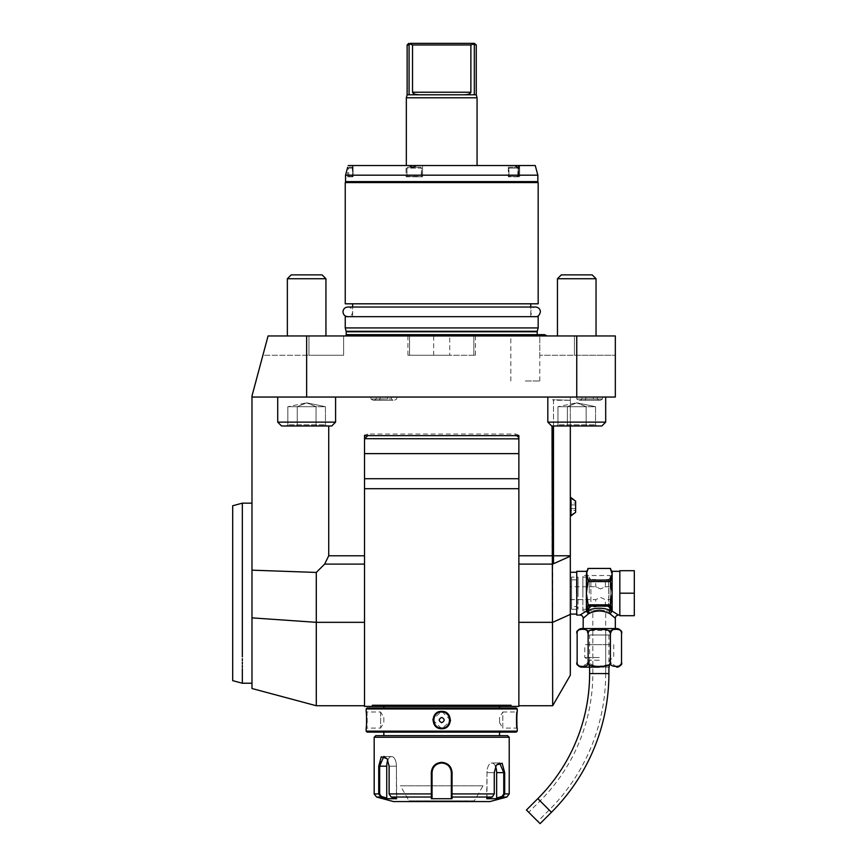 <?xml version="1.0" encoding="UTF-8"?>
<svg xmlns="http://www.w3.org/2000/svg" width="867" height="867" viewBox="0 0 867 867"><rect width="100%" height="100%" fill="white"/><g stroke="black" fill="none" stroke-linecap="round" stroke-linejoin="round"><path stroke-width="0.65" stroke-dasharray="4.33 3.25" d="M592.822 673.583L605.686 673.583L605.686 629.529L605.686 673.583L592.822 673.583L592.822 629.529L592.822 673.583A180.065 180.065 0 0 1 540.087 800.913L528.718 812.281L537.811 821.374L528.718 812.281M605.686 673.583A192.929 192.929 0 0 1 549.179 810.006L537.811 821.374M599.26 609.674L605.686 610.888L599.26 609.674L592.822 610.888L599.26 609.674M592.822 625.356L592.822 610.888L582.862 610.888L582.862 575.515L582.862 610.888M605.686 625.356L605.686 610.888L610.195 610.888L610.195 575.515L582.862 575.515M526.442 810.006L540.087 823.65M589.614 635.002L608.905 635.002L589.614 635.002L589.614 667.157M608.905 635.002L608.905 667.157M609.869 635.002L588.65 635.002L609.869 635.002L610.715 644.647L587.804 644.647L588.65 635.002M599.26 644.647L584.792 644.647L599.26 644.647M587.804 644.647L610.715 644.647M599.26 657.511L584.792 657.511L599.26 657.511M599.26 660.21L589.289 660.21L599.26 660.21M609.23 667.157L589.289 667.157L609.23 667.157M619.396 666.094L618.409 666.485M618.334 666.506L617.77 666.636M617.672 666.658L617.087 666.734M616.73 666.766L610.411 662.756M610.401 633.376L610.401 662.41M613.728 644.647L613.728 657.511L609.23 660.21L609.23 664.588L596.398 666.701L588.184 662.908M588.086 632.845L588.119 662.442M588.108 662.605L588.043 663.212M588.032 663.266L581.139 666.701M581.074 666.69L579.34 666.203M613.316 629.301L613.869 629.149M618.323 629.214L620.837 630.959M579.048 629.67L580.099 629.236M580.11 629.236L585.409 629.377M585.572 629.442L588.032 632.466M588.249 632.617L589.874 630.699M590.113 630.547L608.135 630.396M583.177 628.564L615.332 628.564L583.177 628.564M587.891 614.237L589.625 613.24C596.052 610.27 602.467 610.27 608.894 613.24L613.099 616.285M613.489 616.61L615.126 618.095M583.177 618.279L585.019 616.632M585.908 615.863L587.436 614.605M587.999 568.438L586.395 574.268L587.999 578.527L587.999 584.661L586.395 593.201L587.999 604.808A1.604 1.387 0 0 0 588.975 606.098L589.614 606.326L587.696 610.455C595.401 607.496 603.107 607.496 610.812 610.455L611.766 611.246L610.097 613.847L612.124 611.116L618.399 614.963M619.84 593.201L619.84 615.711L634.308 615.711L634.308 593.201L619.84 593.201L619.84 570.692L634.308 570.692L634.308 593.201M587.999 580.066L610.509 580.066L610.509 578.527L610.509 584.661L610.531 578.148M587.999 604.375L587.999 603.302M579.969 615.061L586.395 611.116L588.411 613.847L586.601 611.322M576.75 615.061L576.75 571.331M587.999 604.819L586.742 611.148A1.604 1.322 180 0 0 586.395 611.116L586.807 575.016M586.742 611.148L587.696 610.455A3.219 1.821 66.6 0 1 589.625 613.24M589.614 606.326L608.905 606.326L610.812 610.455A3.219 1.821 113.4 0 0 608.894 613.24M610.195 605.654A1.604 1.387 -0 0 1 609.544 606.098L608.905 606.326M611.918 611.322A1.604 0.802 55.2 0 0 611.766 611.246L610.953 608.255M610.812 607.583L610.509 603.963A1.853 1.604 90 0 1 610.335 604.819L609.544 606.098M611.766 611.148A1.604 1.322 0 0 1 612.124 611.116L612.124 593.201L611.224 589.755M610.509 601.741L610.531 600.961M610.574 600.473L610.747 599.021M610.758 599.01L611.137 597.06M611.376 596.008L611.69 594.784M611.744 594.589L612.124 574.268L610.509 568.438M611.137 589.332L610.91 588.249M610.899 588.205L610.758 587.403M610.671 586.851L610.574 585.929M610.563 585.821L610.509 580.066M587.999 581.584L610.509 581.584M588.975 606.098L588.184 604.819A1.853 1.604 -90 0 1 587.999 603.963M588.184 604.819L610.335 604.819M610.574 577.899L611.484 575.45M587.999 568.459L610.509 568.459M587.999 578.527L587.999 584.661L587.999 578.527M570.323 593.201L570.323 572.296L570.323 593.201M570.323 675.198L570.323 397.053L251.983 397.053L570.323 397.053L570.323 425.99M570.323 506.74L570.323 515.908L570.323 506.74M578.928 400.272L589.614 400.272L578.928 400.272L576.75 399.015L602.478 399.015L576.75 399.015L576.75 397.053L589.614 397.053L576.75 397.053L576.75 335.962L615.332 335.962L539.773 335.962L615.332 335.962L615.332 397.053L251.983 397.053L251.983 688.506M383.821 397.053L370.957 397.053L383.821 397.053M589.614 397.053L602.478 397.053L589.614 397.053M335.583 397.053L277.711 397.053L335.583 397.053L277.711 397.053L335.583 397.053L335.583 422.131L331.725 425.99L281.569 425.99L331.725 425.99L281.569 425.99L277.711 422.131L277.711 397.053M605.686 397.053L547.814 397.053L605.686 397.053L547.814 397.053L605.686 397.053L605.686 422.131L601.828 425.99L551.672 425.99L601.828 425.99L551.672 425.99L547.814 422.131L605.686 422.131L547.814 422.131L547.814 397.053M306.647 397.053L306.647 335.962L268.066 335.962L251.983 397.053M251.983 656.861L251.983 503.163L251.983 656.861M268.066 335.962L262.896 355.253L308.955 355.253L262.896 355.253L268.066 335.962L343.625 335.962L308.955 335.962L308.955 355.253L343.625 355.253L308.955 355.253L308.955 335.962L268.066 335.962M576.75 335.962L449.735 335.962L449.735 355.253L475.463 355.253L407.934 355.253L449.735 355.253M407.934 355.253L407.934 335.962L449.735 335.962M407.934 335.962L306.647 335.962M325.938 335.962L287.356 335.962L325.938 335.962L287.356 335.962L325.938 335.962L325.938 278.73L322.08 274.872L291.214 274.872L322.08 274.872L291.214 274.872L287.356 278.73L325.938 278.73M596.041 335.962L557.459 335.962L596.041 335.962L557.459 335.962L596.041 335.962L596.041 278.73L592.183 274.872L561.317 274.872L592.183 274.872L561.317 274.872L557.459 278.73L596.041 278.73M345.705 335.962L537.692 335.962L345.705 335.962M525.304 335.962L503.434 335.962L547.164 335.962L508.582 335.962L539.773 335.962L539.773 355.253L574.453 355.253L574.453 335.962L574.453 355.253L615.332 355.253L539.773 355.253L539.773 335.962L525.304 335.962M615.332 335.962L615.332 355.253L615.332 335.962M409.549 335.962L409.549 355.253L409.549 335.962M473.859 335.962L473.859 355.253L473.859 335.962M343.625 335.962L343.625 355.253L343.625 335.962M287.356 335.962L287.356 278.73M557.459 335.962L557.459 278.73M538.169 327.921L345.239 327.921M538.169 316.672L345.239 316.672M530.767 316.672L352.631 316.672L530.767 316.672L530.767 307.026M352.631 316.672L352.631 307.026M352.631 303.808L530.767 303.808L352.631 303.808M345.239 303.808L538.169 303.808M538.169 182.579L345.239 182.579M441.704 181.615L537.204 181.615L441.704 181.615M345.554 181.615L537.843 181.615M345.554 175.188L537.843 175.188M415.857 165.543L406.07 165.543L409.755 165.543L412.638 167.385L415.857 165.543L515.453 165.543C517.339 168.111 518.596 168.111 519.235 165.543L535.253 165.543M348.198 165.543L409.755 165.543L406.07 165.543L406.07 176.792L422.543 176.792L406.07 176.792L406.07 165.543L409.755 165.543M353.053 165.543L353.053 176.792L347.645 176.792L353.053 176.792L352.869 167.147L352.967 168.111L348.447 168.111L352.967 168.111L353.053 176.792L353.053 165.543M515.453 165.543L508.322 165.543L515.453 165.543L508.322 165.543L508.322 176.792L519.636 176.792L517.751 176.792L518.022 168.111L517.393 167.147L518.824 168.111L518.022 168.111L517.751 176.792L518.509 176.792L518.509 165.543L508.322 165.543L508.322 176.792L519.636 176.792L518.509 176.792L518.509 167.071M519.235 165.543L518.509 165.543M406.33 165.543L477.067 165.543L406.33 165.543M508.951 176.38L508.951 168.111L509.731 167.147L512.527 167.158L509.731 167.147L508.951 168.111L518.824 168.111L508.951 168.111L508.951 176.38L518.824 176.38L508.951 176.38M517.859 167.147L518.824 168.111L517.859 167.147L509.731 167.147L517.046 167.147M411.543 167.147L408.054 167.147L406.948 168.111L406.948 176.38L421.113 176.792L406.948 176.38L422.543 176.792L422.543 165.543L422.543 176.792L421.113 176.792L421.611 168.111L420.452 167.147L421.611 168.111L406.948 168.111L408.054 167.147L420.452 167.147L413.765 167.147M413.039 167.147L414.285 167.147L413.039 167.147M352.631 171.969L352.132 167.147L352.869 167.147L352.132 167.147M352.869 167.147L349.412 167.147L352.869 167.147M352.923 176.792L348.87 176.792L352.923 176.792M421.611 176.38L421.611 168.111L406.948 168.111L406.948 176.38L421.611 176.38M477.067 97.798L406.33 97.798M476.265 94.796L463.802 94.796C468.082 94.644 470.445 93.788 470.868 92.227L470.868 44.954L412.529 44.954L410.145 44.087L409.083 44.954C406.493 44.965 406.493 44.954 409.083 44.954L409.083 94.796L474.314 94.796L407.132 94.796M409.083 94.796L419.595 94.796C415.315 94.644 412.963 93.788 412.529 92.227L412.529 44.954M470.868 44.954L473.252 44.087L474.314 44.954L474.314 94.796M473.252 44.087L472.732 43.35C475.3 43.35 475.289 43.35 472.732 43.35M410.145 44.087L410.665 43.35C408.108 43.35 408.108 43.35 410.665 43.35M474.314 44.954C476.915 44.954 476.915 44.954 474.314 44.965M463.802 94.796L419.595 94.796M525.304 380.981L539.773 380.981L525.304 380.981M518.867 435.267L518.867 438.854L518.867 435.267L515.659 434.031L367.738 434.031L364.53 435.267L364.53 622.333L364.53 555.78L328.723 555.78L328.723 425.99M328.723 555.78L324.626 564.103L316.292 572.437L316.292 705.738M316.292 572.437L251.983 570.172M364.53 622.333L364.53 705.738L364.53 622.333L316.292 622.333L251.983 617.868M518.867 555.78L518.867 488.706L518.867 622.333L518.867 555.78L552.03 555.78L552.68 564.103L553.482 563.745L553.482 400.272L552.528 399.72L570.323 400.272L553.482 400.272L553.482 425.99M552.03 555.78L552.03 425.99M570.323 400.24L552.528 399.72L570.323 400.24M552.528 425.99L552.528 555.78L553.482 563.745L570.323 556.202M552.68 705.738L552.68 564.103L518.867 564.103M364.53 555.78L364.53 438.854L364.53 488.706L518.867 488.706L518.867 438.854L518.867 706.388M364.53 706.388L364.53 488.706M510.956 705.565L510.565 706.388L511.097 705.25L372.301 705.25L372.832 706.388L372.442 705.565M367.738 434.031L367.738 435.646L364.53 435.267M518.867 435.646L515.659 435.646L515.659 434.031M510.761 705.987L372.647 705.987M377.513 706.388L392.198 706.388L377.513 706.388M492.402 706.388L383.832 706.388M390.995 706.388L499.565 706.388M518.867 622.333L518.867 705.738L518.867 622.333L552.68 622.333L570.323 614.421M441.704 707.992L383.832 707.992L441.704 707.992M367.099 707.992L516.298 707.992M366.134 711.363L366.784 712.013C367.326 711.514 367.326 728.583 366.784 728.085C367.326 728.583 367.326 711.514 366.784 712.013L380.602 712.013L380.602 728.085L366.784 728.085L366.134 728.735M366.373 726.351L366.578 723.23M366.633 721.398L366.405 714.159M366.34 713.292L366.264 712.587M366.221 712.165L366.167 711.59M366.134 731.141L517.263 731.141M517.198 728.128L517.263 728.735L516.624 728.085L502.795 728.085L502.795 712.013L499.565 717.388L499.565 722.72L499.565 717.388L499.565 722.72L502.795 728.085L502.795 712.013L516.624 712.013C516.071 711.514 516.071 728.583 516.624 728.085C516.071 728.583 516.071 711.514 516.624 712.013L517.241 711.59M517.068 713.27L516.981 714.245M516.927 715.047L516.819 716.911M516.765 718.949L516.754 720.629M516.754 720.759L516.819 723.241M516.927 725.083L517.187 728.02M366.134 708.957L517.263 708.957M450.461 720.054L441.704 711.363L432.991 719.144M432.947 720.043L441.704 728.735L450.406 720.965M367.099 732.106L516.298 732.106M441.704 732.106L383.832 732.106L441.704 732.106M375.779 735.649L507.618 735.649M374.176 737.253L509.222 737.253M434.226 765.474L431.311 772.627L431.376 798.735L452.021 798.735L452.086 772.627C451.49 766.406 448.022 762.971 441.704 762.331L436.459 763.74M506.837 797.033L502.557 797.033L502.08 796.415L503.76 793.923L503.76 772.627L499.62 762.982L496.011 765.572L494.103 772.627L494.103 793.923L492.239 797.033L486.669 798.735L496.986 798.735L502.557 797.033L504.681 793.923L504.681 772.627L502.156 763.198L496.314 765.106L494.288 772.627L494.288 793.923L492.239 797.033L494.103 793.923L494.103 772.627L496.162 765.344M492.239 797.033L452.01 797.033L451.349 796.415L451.349 784.039M451.339 772.129A9.645 9.645 0 0 0 451.295 771.63A9.645 9.645 0 0 1 451.339 772.129L451.284 771.522M450.883 769.668L450.558 768.801M450.211 768.086L449.615 767.111M449.204 766.558L448.868 766.168A9.645 9.645 0 0 1 449.507 766.959A9.645 9.645 0 0 0 448.868 766.168M447.654 765.041L446.895 764.499M445.866 763.925L445.204 763.632M441.249 762.993L440.512 763.047M440.393 763.068L439.797 763.166M438.496 763.524L437.922 763.751M437.239 764.076L436.892 764.261A9.645 9.645 0 0 0 436.459 764.521A9.645 9.645 0 0 1 436.99 764.206M435.537 765.203A9.645 9.645 0 0 0 435.245 765.453A9.645 9.645 0 0 1 435.548 765.193L434.584 766.103M434.53 766.168L434.204 766.558A9.645 9.645 0 0 1 434.53 766.168A9.645 9.645 0 0 0 433.89 766.959A9.645 9.645 0 0 1 434.194 766.558M434.074 766.71L432.514 769.668A9.645 9.645 0 0 1 432.687 769.192A9.645 9.645 0 0 0 432.405 770.048A9.645 9.645 0 0 1 432.47 769.798M376.56 797.033L380.841 797.033L386.411 798.735L396.739 798.735L391.158 797.033L389.11 793.923L389.11 766.19L387.083 758.668L383.929 755.991L378.727 766.19L378.727 793.923L380.841 797.033L381.317 796.415L386.747 798.073L386.747 766.19A9.645 4.823 90 0 1 391.57 756.544A9.645 4.823 90 0 1 396.403 766.19A9.645 4.823 90 0 0 391.57 756.544L383.778 756.544L379.648 766.19L379.648 793.923L381.317 796.415M387.235 758.918L389.294 766.19L389.294 793.923L390.963 796.415L389.294 793.923L389.294 766.19L387.386 759.145L383.778 756.544L391.57 756.544A9.645 4.823 90 0 0 387.842 760.077M391.158 797.033L396.739 798.735L396.403 766.19L389.294 766.19L396.403 766.19L396.403 798.073L390.963 796.415L391.158 797.033L431.387 797.033L432.048 796.415L432.048 798.073L432.048 785.805M437.066 764.163A9.645 9.645 0 0 1 437.802 763.794A9.645 9.645 0 0 0 437.261 764.055M438.756 763.437A9.645 9.645 0 0 0 438.268 763.61A9.645 9.645 0 0 1 439.732 763.177A9.645 9.645 0 0 0 438.908 763.394M444.489 763.394A9.645 9.645 0 0 0 443.666 763.177A9.645 9.645 0 0 1 444.164 763.296M444.218 763.318A9.645 9.645 0 0 1 445.129 763.61A9.645 9.645 0 0 0 444.641 763.437M446.137 764.055A9.645 9.645 0 0 0 445.595 763.794A9.645 9.645 0 0 1 446.332 764.163M452.021 798.735L451.349 796.361M451.349 794.107L494.288 793.923M393.466 801.563L489.931 801.563M502.08 796.415L496.65 798.073L496.65 772.627A9.645 4.823 -90 0 0 491.827 762.982A9.645 4.823 -90 0 0 487.005 772.627L487.005 798.073L492.434 796.415L486.669 798.735L487.005 772.627A9.645 4.823 -90 0 1 491.827 762.982A9.645 4.823 -90 0 1 495.556 766.504M496.65 798.073L496.986 798.735M451.349 798.073L451.349 785.805M431.311 772.627L432.048 772.627L432.048 796.361M431.376 798.735L432.048 798.073M386.411 798.735L386.747 798.073M432.048 794.107L389.11 793.923M441.704 801.563L408.422 801.563L441.704 801.563M408.422 801.563L409.061 800.848L441.704 800.848L409.061 800.848L400.381 785.805L483.017 785.805L474.336 800.848L441.704 800.848L474.336 800.924L409.061 800.924L474.336 800.924L474.975 801.563M483.017 785.805L400.381 785.805M439.916 712.208A8.041 8.041 0 0 1 440.36 712.121L438.735 712.576M437.25 713.357L436.556 713.877M436.502 713.92L434.66 716.164A8.041 8.041 0 0 1 434.887 715.774M434.573 716.337L434.269 716.976A8.041 8.041 0 0 1 434.454 716.565M433.663 719.881L433.706 720.943A8.041 8.041 0 0 1 433.673 720.499M433.858 721.832A8.041 8.041 0 0 1 433.771 721.387L434.562 723.739M436.112 725.831L438.995 727.619M440.36 727.977A8.041 8.041 0 0 1 439.916 727.89L440.653 728.02M441.704 711.363L441.704 712.013A8.041 8.041 0 0 1 449.735 720.054A8.041 8.041 0 0 1 441.704 728.085L442.614 728.031M443.698 727.836L444.652 727.532M446.158 726.741L446.884 726.199M447.296 725.831A8.041 8.041 0 0 1 446.906 726.178L448.738 723.934A8.041 8.041 0 0 1 448.51 724.324M448.835 723.761L449.128 723.121A8.041 8.041 0 0 1 448.943 723.533M449.735 720.195L449.691 719.155A8.041 8.041 0 0 1 449.724 719.599M449.54 718.266A8.041 8.041 0 0 1 449.626 718.71L448.835 716.337M448.51 715.774A8.041 8.041 0 0 1 448.738 716.164L448.358 715.546M447.383 714.365A8.041 8.041 0 0 1 447.697 714.69L444.771 712.62A8.041 8.041 0 0 1 445.183 712.804M443.698 712.262L442.766 712.078M441.704 712.013A8.041 8.041 0 0 0 433.663 720.054A8.041 8.041 0 0 0 441.704 728.085L441.704 728.735M441.704 722.742C438.377 720.943 438.377 719.155 441.704 717.367C445.02 719.155 445.02 720.943 441.704 722.742M380.602 712.013L380.602 728.085L383.832 722.72L383.832 717.388L380.602 712.013M383.832 717.388L383.832 722.72L383.832 717.388M435.7 714.69A8.041 8.041 0 0 1 436.339 714.05M518.867 438.854L518.867 488.706M518.867 453.625L364.53 453.625M364.53 478.725L518.867 478.725M242.337 529.531L242.337 658.747M242.337 660.578L242.337 662.355M242.337 664.068L242.337 665.704M242.337 667.287L242.337 668.804M232.692 505.754L232.692 680.649M383.821 399.015L370.957 399.015L383.821 399.015M383.821 400.272L373.135 400.272L383.821 400.272M374.696 400.272L379.258 400.272L374.696 400.272L376.224 398.95L387.625 398.95L376.224 398.95L376.224 397.053L380.017 397.053L376.224 397.053M388.383 400.272L379.258 400.272L392.946 400.272L388.383 400.272L387.625 398.95L391.418 398.95L387.625 398.95L388.383 400.272M379.258 400.272L380.017 398.95L379.258 400.272M392.946 400.272L391.418 398.95L391.418 397.053L387.625 397.053L391.418 397.053M387.625 397.053L387.625 398.95L387.625 397.053L380.017 397.053L387.625 397.053M380.017 397.053L380.017 398.95L380.017 397.053M589.614 400.272L600.3 400.272L589.614 400.272M580.489 400.272L585.052 400.272L580.489 400.272L582.006 398.95L593.418 398.95L582.006 398.95L582.006 397.053L585.81 397.053L582.006 397.053M594.177 400.272L585.052 400.272L598.739 400.272L594.177 400.272L593.418 398.95L597.211 398.95L593.418 398.95L594.177 400.272M585.052 400.272L585.81 398.95L585.052 400.272M598.739 400.272L597.211 398.95L597.211 397.053L593.418 397.053L597.211 397.053M593.418 397.053L593.418 398.95L593.418 397.053L585.81 397.053L593.418 397.053M585.81 397.053L585.81 398.95L585.81 397.053M277.711 422.131L335.583 422.131M296.579 425.99L316.715 425.99L286.511 425.99L296.579 425.99L297.251 424.841L325.45 424.841L287.844 424.841L325.45 424.841L287.844 424.841L297.251 424.841L296.579 425.99L326.794 425.99L316.715 425.99L316.054 424.841L316.715 425.99L286.511 425.99L287.844 424.841L287.844 406.699L316.054 406.699L316.054 424.841L316.054 406.699L306.56 402.841L316.054 406.699L325.45 406.699L297.251 406.699L297.251 424.841L297.251 406.699L306.604 402.841L297.251 406.699L287.844 406.699L306.56 402.841L287.844 406.699L316.054 406.699L316.054 424.841L316.715 425.99L326.794 425.99L325.45 424.841L325.45 406.699L306.745 402.841L325.45 406.699L316.054 406.699L306.69 402.841L316.054 406.699L325.45 406.699L325.45 424.841L326.794 425.99L316.715 425.99L316.054 424.841L316.054 406.699L297.251 406.699L297.251 424.841L296.579 425.99L297.251 424.841L297.251 406.699L306.604 402.841L297.251 406.699L287.844 406.699L287.844 424.841L286.511 425.99L296.579 425.99M566.682 425.99L586.818 425.99L556.603 425.99L566.682 425.99L567.343 424.841L595.553 424.841L557.947 424.841L595.553 424.841L557.947 424.841L567.343 424.841L566.682 425.99L596.897 425.99L586.818 425.99L586.157 424.841L586.818 425.99L556.603 425.99L557.947 424.841L557.947 406.699L586.157 406.699L586.157 424.841L586.157 406.699L576.653 402.841L586.157 406.699L595.553 406.699L567.343 406.699L567.343 424.841L567.343 406.699L576.707 402.841L567.343 406.699L557.947 406.699L576.653 402.841L557.947 406.699L586.157 406.699L586.157 424.841L586.818 425.99L596.897 425.99L595.553 424.841L595.553 406.699L576.848 402.841L595.553 406.699L586.157 406.699L576.793 402.841L586.157 406.699L595.553 406.699L595.553 424.841L596.897 425.99L586.818 425.99L586.157 424.841L586.157 406.699L567.343 406.699L567.343 424.841L566.682 425.99L567.343 424.841L567.343 406.699L576.707 402.841L567.343 406.699L557.947 406.699L557.947 424.841L556.603 425.99L566.682 425.99M547.814 422.131L605.686 422.131M575.623 501.169L575.623 512.321M575.623 503.023L575.623 504.887L575.623 503.023L570.8 503.023L570.8 508.593L570.8 503.023L575.623 503.023L575.623 508.593L575.623 504.887L570.8 504.887L570.8 510.457L570.8 504.887L575.623 504.887L575.623 503.023M575.623 510.457L575.623 508.593L575.623 510.457L570.8 510.457L570.8 508.593L570.8 510.457L575.623 510.457L575.623 508.593L570.8 508.593L575.623 508.593L575.623 504.887L575.623 510.457M575.623 504.887L570.8 504.887L575.623 504.887M575.623 508.593L570.8 508.593L575.623 508.593M610.195 575.515L610.195 610.888M610.195 593.201L610.195 577.921L610.195 593.201M582.862 593.201L582.862 577.119L582.862 593.201M589.289 593.201L589.289 577.119L589.289 593.201M600.549 580.413C594.328 579.449 594.328 579.449 600.549 580.413C594.328 579.449 594.328 579.449 600.549 580.413C606.759 579.449 606.759 579.449 600.549 580.413C606.759 579.449 606.759 579.449 600.549 580.413M600.549 605.99C594.328 606.943 594.328 606.943 600.549 605.99C594.328 606.943 594.328 606.943 600.549 605.99C606.759 606.943 606.759 606.943 600.549 605.99C606.759 606.943 606.759 606.943 600.549 605.99M610.195 608.471L608.58 606.867L608.58 579.535L608.58 606.867L605.372 606.867L605.372 599.628L600.549 597.45L595.727 599.628L600.549 597.45L605.372 599.628L610.195 599.628L610.195 586.764L610.195 599.628M570.323 586.764L570.323 599.628L570.323 586.764L595.727 586.764L600.549 588.942L595.727 586.764L595.727 579.535L590.893 579.535L590.893 606.867L590.893 579.535L589.289 577.921M610.195 577.921L608.58 579.535L605.372 579.535L605.372 586.764L600.549 588.942L605.372 586.764L610.195 586.764M570.323 599.628L595.727 599.628L595.727 606.867L590.893 606.867L589.289 608.471M578.04 593.201L578.04 578.246L578.04 593.201M571.602 593.201L571.602 579.85L571.602 593.201M578.04 577.119L578.04 609.273L578.04 577.119L571.602 577.119L571.602 609.273L571.602 577.119M571.602 609.273L578.04 609.273M549.179 810.006L540.087 800.913L549.179 810.006M612.124 574.268L612.124 571.331M586.395 574.268L586.395 571.331M433.663 335.962L433.663 355.253M542.027 335.962L544.595 334.673L346.204 334.673M537.204 331.779L346.204 331.779M537.269 331.281L346.139 331.281M518.022 176.38L518.824 176.38L518.022 176.38M352.967 176.38L348.447 176.38L352.967 176.38M470.868 92.227L412.529 92.227M324.626 564.103L364.53 564.103M570.323 555.78L552.528 555.78M509.222 793.923L503.76 793.923M494.288 772.627L487.005 772.627L494.288 772.627M504.681 772.627L496.65 772.627M452.086 772.627L451.349 772.627M441.704 762.331L441.704 762.982M379.648 793.923L374.176 793.923M378.727 766.19L386.747 766.19M570.323 515.908L570.963 515.908L570.963 497.571L570.963 515.908L570.963 497.571L570.323 497.571M589.614 673.583L608.905 673.583M537.811 798.637L551.455 812.281M576.425 593.201L576.425 579.85L576.425 593.201M589.289 664.588L589.289 660.21L584.792 657.511L584.792 644.647M475.463 355.253L475.463 335.962M519.636 165.543L519.636 176.792L519.636 165.543M518.824 176.38L518.824 168.111L518.824 176.38M347.645 176.792L347.645 167.385M352.631 165.543L352.631 176.792M348.87 176.792L348.447 168.111L349.412 167.147M508.582 335.962L506.014 334.673L525.304 334.673L506.014 334.673L503.434 335.962M539.773 380.981L539.773 335.962M510.836 380.981L510.836 335.962M491.827 762.982L499.62 762.982L491.827 762.982M517.263 711.363L516.624 712.013L517.263 711.363M517.263 728.735L516.624 728.085L517.263 728.735M396.685 397.053L396.685 399.015L394.507 400.272M370.957 397.053L370.957 399.015L373.135 400.272M602.478 397.053L602.478 399.015L600.3 400.272M582.862 609.273L589.289 609.273M582.862 577.119L589.289 577.119M571.602 579.85L576.425 579.85L578.04 578.246M578.04 608.146L576.425 606.542L571.602 606.542M347.808 316.672L535.589 316.672L347.808 316.672C350.734 316.379 352.349 314.775 352.631 311.849C352.349 308.912 350.734 307.308 347.808 307.026L535.589 307.026C532.663 307.308 531.059 308.912 530.767 311.849C531.059 314.775 532.663 316.379 535.589 316.672"/><path stroke-width="1.3" d="M592.822 628.564L592.822 629.529L592.822 628.564M605.686 628.564L605.686 629.529L605.686 628.564M608.905 667.157L608.905 673.583A196.148 196.148 0 0 1 551.455 812.281L540.087 823.65L526.442 810.006L537.811 798.637A176.846 176.846 0 0 0 589.614 673.583L589.614 667.157M599.26 667.157L581.8 667.157L599.26 667.157M581.8 667.157A4.823 4.823 0 0 1 576.978 662.334C574.528 667.785 590.568 667.774 588.119 662.334C583.253 667.785 615.277 667.785 610.401 662.334C607.962 667.785 623.98 667.785 621.531 662.334L621.411 663.439M616.708 667.157A4.823 4.823 0 0 0 621.531 662.334L621.531 633.398C623.98 627.946 607.962 627.946 610.401 633.398L610.401 633.289M621.314 663.754L619.396 666.094M610.401 662.41L610.401 633.398C615.267 627.936 583.242 627.946 588.119 633.398L588.14 662.616M610.216 663.266L609.23 664.588L609.23 667.157M578.69 665.823L577.249 663.894M577.151 663.613L577.14 632.162M610.487 632.466L612.752 629.529M614.389 629.052L618.323 629.214M621.401 632.26L621.531 633.398A4.823 4.823 0 0 0 616.708 628.564L581.8 628.564L583.177 628.564L583.177 618.279L588.411 613.847L586.395 611.116L579.969 615.061A3.219 3.219 -132.6 0 1 583.177 618.279M588.119 633.3L588.119 633.398C590.557 627.946 574.528 627.946 576.978 633.398A4.823 4.823 0 0 1 581.8 628.564M577.704 630.905L579.048 629.67M608.732 630.764L610.335 632.856M583.177 628.564L616.708 628.564M589.625 613.24L588.411 613.847L586.742 611.246L587.999 604.819A1.604 1.387 0 0 0 588.975 606.098L609.544 606.098A1.604 1.387 -0 0 0 610.509 604.808L611.766 611.148A1.604 1.322 180 0 1 612.124 611.116L610.097 613.847L608.894 613.24C602.467 610.27 596.052 610.27 589.625 613.24L587.696 610.455L589.614 606.326M615.332 628.564L615.332 618.279L610.108 613.847L611.918 611.322M619.84 615.061L618.55 615.061L612.124 611.116L612.124 593.201L610.509 604.819L610.509 601.741M619.84 593.201L619.84 570.692L634.308 570.692L634.308 593.201L619.84 593.201L619.84 615.711L634.308 615.711L634.308 593.201M611.484 575.45L610.509 581.584L587.999 581.584L587.999 580.066L610.509 580.066M610.509 581.584L612.124 593.201L612.124 574.268L610.509 568.438L587.999 568.438L586.395 574.268L586.395 593.201L587.999 581.584M587.999 604.808A1.604 1.387 0 0 0 587.999 604.819L587.999 603.963A1.853 1.604 90 0 0 588.184 604.819L610.335 604.819A1.853 1.604 -90 0 0 610.509 603.963L610.509 604.808A1.604 1.387 -0 0 1 610.195 605.654M587.999 603.963L586.395 593.201L586.395 611.116A1.604 1.322 -0 0 1 586.742 611.148M609.544 606.098L610.335 604.819M611.766 611.148L610.812 610.455A3.219 1.821 -66.6 0 0 608.894 613.24M608.905 606.326L610.812 610.455C603.107 607.496 595.401 607.496 587.696 610.455L586.601 611.322M587.999 580.066L586.395 571.331L576.75 571.331L576.75 615.061L579.969 615.061M610.953 608.255L610.812 607.583M611.137 597.06L611.376 596.008M610.758 587.403L610.671 586.851M587.999 568.459L610.509 568.459M570.323 425.99L570.323 675.198L552.68 705.738L518.867 705.738M576.75 397.053L615.332 397.053L615.332 335.962L306.647 335.962L306.647 397.053L576.75 397.053L576.75 335.962M306.647 335.962L268.066 335.962L251.983 395.959L251.983 397.053L306.647 397.053M364.53 705.738L316.292 705.738L251.983 688.506L251.983 397.053M287.356 335.962L287.356 278.73L325.938 278.73L325.938 335.962M287.356 278.73L291.214 274.872L322.08 274.872L325.938 278.73M557.459 335.962L557.459 278.73L596.041 278.73L596.041 335.962M557.459 278.73L561.317 274.872L592.183 274.872L596.041 278.73M538.169 327.921L538.169 316.672L345.239 316.672L345.239 327.921L538.169 327.921L537.269 331.281A1.929 1.929 0 0 0 537.204 331.779L537.204 334.673A1.929 1.929 0 0 0 537.692 335.962M345.239 327.921L346.139 331.281A1.929 1.929 0 0 1 346.204 331.779L346.204 334.673A1.929 1.929 0 0 1 345.705 335.962M352.631 307.026L352.631 303.808M530.767 307.026L530.767 303.808M441.704 303.808L345.239 303.808L345.239 182.579L538.169 182.579L538.169 303.808L441.704 303.808M345.554 175.188L537.843 175.188L537.843 181.615L345.554 181.615L345.554 175.188L347.667 167.309M537.843 175.188L535.253 165.543L519.235 165.543C518.596 168.111 517.339 168.111 515.453 165.543L348.198 165.543C347.429 168.111 347.429 168.111 348.198 165.543C347.429 168.111 347.429 168.111 348.198 165.543M519.235 165.543L515.453 165.543M518.509 165.543L518.509 167.071M517.046 167.147L518.824 168.111M415.857 165.543C413.592 168.111 411.554 168.111 409.755 165.543M411.543 167.147L413.765 167.147M406.33 165.543L406.33 97.798L407.132 94.796L409.083 94.796L409.083 44.954C406.493 44.965 406.493 44.954 409.083 44.954L410.308 43.35M477.067 165.543L477.067 97.798L406.33 97.798M477.067 97.798L476.265 94.796L409.083 94.796M474.314 94.796L474.314 44.965C476.915 44.954 476.915 44.954 474.314 44.965L472.732 43.35L410.665 43.35C408.108 43.35 408.108 43.35 410.665 43.35C408.108 43.35 408.108 43.35 410.665 43.35L472.732 43.35C475.3 43.35 475.289 43.35 472.732 43.35C475.3 43.35 475.289 43.35 472.732 43.35L473.252 44.087L470.868 44.954L412.529 44.954L410.145 44.087L410.665 43.35M419.595 94.796C415.315 94.644 412.963 93.788 412.529 92.227L412.529 44.954M463.802 94.796C468.082 94.644 470.445 93.788 470.868 92.227L470.868 44.954M476.265 94.796L476.265 44.965L474.325 43.35M251.983 570.172L316.292 572.437L324.626 564.103L328.723 555.78L364.53 555.78M328.723 425.99L328.723 555.78M316.292 705.738L316.292 572.437M364.53 435.646L364.53 706.388L372.832 706.388L372.301 705.25L511.097 705.25L510.565 706.388L518.867 706.388L518.867 435.646L364.53 435.646L364.53 438.854L367.738 435.646L364.53 438.854L364.53 435.267M552.03 425.99L552.68 705.738M570.323 556.202L552.68 564.103L518.867 564.103M552.528 555.78L553.482 555.78L553.482 563.745L552.528 555.78L552.528 425.99M570.323 555.78L553.482 555.78L553.482 425.99M518.867 435.646L518.867 438.854L518.477 437.315M518.867 488.706L364.53 488.706M364.53 706.388L372.832 706.388L372.301 705.25L372.832 706.388L510.565 706.388L511.097 705.25L510.565 706.388L518.867 706.388M364.53 438.702L518.867 438.854A3.219 3.219 0 0 0 515.659 435.646L367.738 435.646M390.995 706.388L378.727 706.388L390.995 706.388L383.832 706.388L383.832 707.992M492.402 706.388L504.681 706.388L492.402 706.388L499.565 706.388L499.565 707.992M517.263 708.957L516.298 707.992L367.099 707.992L366.134 708.957L366.134 711.363C366.687 710.875 366.687 729.223 366.134 728.735L366.134 731.141L517.263 731.141L517.263 728.735C516.71 729.223 516.71 710.875 517.263 711.363L517.263 708.957L366.134 708.957M441.704 711.363C453.018 710.875 452.997 729.234 441.704 728.735C430.379 729.223 430.4 710.864 441.704 711.363L441.249 712.024A8.041 8.041 0 0 1 441.704 712.013C452.065 711.514 452.065 728.583 441.704 728.085C431.332 728.583 431.332 711.514 441.704 712.013L442.148 712.024A8.041 8.041 0 0 0 441.704 712.013M366.134 728.735L366.199 728.193M366.232 727.912L366.373 726.351M366.578 723.23L366.633 721.398M366.405 714.159L366.34 713.292M517.241 711.59L517.176 712.132M517.133 712.587L517.068 713.27M516.981 714.245L516.927 715.047M516.819 716.911L516.765 718.949M516.819 723.241L516.927 725.083M432.991 719.144L432.947 720.043M450.406 720.965L450.461 720.054M366.134 731.141L367.099 732.106L516.298 732.106L517.263 731.141M374.176 737.253L509.222 737.253L507.618 735.649L375.779 735.649L374.176 737.253L374.176 793.923L378.727 793.923L378.727 766.19L381.252 756.772L387.083 758.668L389.11 766.19L389.11 793.923L391.158 797.033L396.739 798.735L386.411 798.735L380.841 797.033L378.727 793.923L379.648 793.923L379.648 766.19L383.778 756.544L387.235 758.918M496.162 765.344L499.62 762.982L503.76 772.627L503.76 793.923L509.222 793.923L506.837 797.033L502.557 797.033L496.986 798.735L486.669 798.735L492.239 797.033L452.01 797.033L452.021 798.735L431.376 798.735L431.311 772.627C431.907 766.406 435.375 762.971 441.704 762.331C448.022 762.96 451.479 766.395 452.086 772.627L452.01 797.033L451.349 796.415L451.349 798.073L451.349 772.627L451.349 793.923L494.288 793.923L494.288 772.627L496.314 765.095L502.145 763.198L504.681 772.627L504.681 793.923L502.557 797.033L502.08 796.415L496.65 798.073L496.65 772.627A9.645 4.823 -90 0 0 495.556 766.504M492.239 797.033L494.288 793.923M503.76 793.923L502.08 796.415M451.349 784.039L451.339 772.129A9.645 9.645 0 0 1 451.349 772.627A9.645 9.645 0 0 0 451.339 772.129M451.284 771.522L450.883 769.668M450.558 768.801L450.211 768.086M449.615 767.111L449.204 766.558M448.868 766.168A9.645 9.645 0 0 0 448.521 765.799A9.645 9.645 0 0 1 448.868 766.168L448.152 765.453A9.645 9.645 0 0 1 448.217 765.507A9.645 9.645 0 0 0 448.152 765.453M446.895 764.499L445.866 763.925M445.204 763.632L443.611 763.166M443.221 763.101L442.679 763.025A9.645 9.645 0 0 1 443.666 763.177A9.645 9.645 0 0 0 442.679 763.025M442.192 762.993A9.645 9.645 0 0 0 441.205 762.993A9.645 9.645 0 0 1 442.192 762.993L441.249 762.993M436.459 763.74L434.226 765.474M439.797 763.166L439.038 763.35M437.922 763.751L437.239 764.076M437.066 764.163A9.645 9.645 0 0 0 436.892 764.261L435.548 765.193A9.645 9.645 0 0 1 435.635 765.117A9.645 9.645 0 0 0 435.537 765.203M432.47 769.798A9.645 9.645 0 0 1 432.514 769.668L432.102 771.63A9.645 9.645 0 0 1 432.254 770.644A9.645 9.645 0 0 0 432.102 771.641M391.158 797.033L431.387 797.033L432.048 796.415L432.048 772.627A9.645 9.645 0 0 1 432.069 772.129L432.048 772.627C432.633 766.764 435.852 763.556 441.704 762.982C447.545 763.556 450.764 766.764 451.349 772.627L451.349 785.805M374.176 793.923L376.56 797.033L380.841 797.033L381.317 796.415L379.648 793.923M433.381 767.75A9.645 9.645 0 0 1 433.89 766.959A9.645 9.645 0 0 0 433.099 768.26A9.645 9.645 0 0 1 433.153 768.151M439.732 763.177A9.645 9.645 0 0 1 440.718 763.025A9.645 9.645 0 0 0 439.732 763.177M450.244 768.14A9.645 9.645 0 0 1 450.298 768.26A9.645 9.645 0 0 0 449.507 766.959A9.645 9.645 0 0 1 450.06 767.815M450.927 769.82A9.645 9.645 0 0 0 450.526 768.715A9.645 9.645 0 0 1 451.024 770.156A9.645 9.645 0 0 0 450.992 770.037M451.143 770.644A9.645 9.645 0 0 1 451.295 771.63A9.645 9.645 0 0 0 451.143 770.644M451.349 796.242L451.349 794.41M452.021 798.735L451.349 798.073M506.837 797.033L489.931 801.563L393.466 801.563L376.56 797.033M496.986 798.735L496.65 798.073M432.069 772.129A9.645 9.645 0 0 0 432.048 772.627L432.048 785.805M386.411 798.735L386.747 798.073L381.317 796.415M386.747 798.073L386.747 766.19A9.645 4.823 90 0 1 387.842 760.077M432.048 798.073L432.048 796.415L431.376 798.735M432.048 796.242L432.048 794.41M389.11 793.923L432.048 793.923L432.048 772.627L431.311 772.627M433.673 720.499A8.041 8.041 0 0 1 433.673 719.599L433.663 719.881M435.418 725.061L435.7 725.408A8.041 8.041 0 0 1 434.887 724.324L435.136 724.704M449.724 719.599A8.041 8.041 0 0 1 449.724 720.499L449.735 720.195M447.99 715.037L447.697 714.69A8.041 8.041 0 0 1 448.51 715.774M441.704 728.735L441.704 728.085A8.041 8.041 0 0 0 442.148 728.074M447.383 714.365A8.041 8.041 0 0 0 446.711 713.758M441.704 722.699C444.966 720.932 444.966 719.166 441.704 717.41C438.431 719.166 438.431 720.932 441.704 722.699M516.342 435.711L515.659 435.646M364.53 478.725L518.867 478.725M364.53 453.625L518.867 453.625M242.337 658.747L242.337 660.578M242.337 662.355L242.337 664.068M242.337 665.704L242.337 667.287M242.337 668.804L242.337 683.229L251.983 683.229M242.337 656.861C242.337 691.758 242.337 691.758 242.337 656.861L242.337 503.163L251.983 503.163M242.337 683.229L232.692 680.649L232.692 505.754L242.337 503.163M335.583 397.053L335.583 422.131L277.711 422.131L277.711 397.053M335.583 422.131L331.725 425.99L281.569 425.99L277.711 422.131M605.686 397.053L605.686 422.131L547.814 422.131L547.814 397.053M605.686 422.131L601.828 425.99L551.672 425.99L547.814 422.131M575.623 512.321L575.623 501.169L570.963 497.571L570.963 515.908L575.623 512.321L570.323 515.908M587.999 603.302L587.999 604.375M588.184 604.819L588.975 606.098M551.455 812.281L537.811 798.637M608.905 673.583L589.614 673.583M618.55 615.061A3.219 3.219 132.6 0 0 615.332 618.279M619.84 571.331L612.124 571.331L612.124 574.268M547.164 335.962L544.595 334.673L346.204 334.673M537.204 331.779L346.204 331.779M537.269 331.281L346.139 331.281M470.868 92.227L412.529 92.227M251.983 617.868L316.292 622.333L364.53 622.333M364.53 564.103L324.626 564.103M518.867 555.78L552.03 555.78M570.323 614.421L552.68 622.333L518.867 622.333M452.086 772.627L451.349 772.627M504.681 772.627L496.65 772.627M378.727 766.19L386.747 766.19M441.704 762.331L441.704 762.982M589.289 667.157L589.289 664.588M586.395 571.331L587.999 569.727M570.323 572.296L576.75 572.296M537.204 181.615L538.169 182.579M407.132 94.796L407.132 44.954L408.736 43.35M346.204 181.615L345.239 182.579M383.832 732.106L383.832 735.649M499.565 732.106L499.565 735.649M509.222 737.253L509.222 793.923M570.323 614.096L576.75 614.096M570.323 497.571L575.623 501.169M612.124 571.331L610.509 569.727M347.808 316.672C344.882 316.379 343.267 314.775 342.985 311.849C343.267 308.912 344.882 307.308 347.808 307.026L535.589 307.026C538.526 307.308 540.13 308.912 540.412 311.849C539.502 315.328 537.898 316.932 535.589 316.672"/></g></svg>
